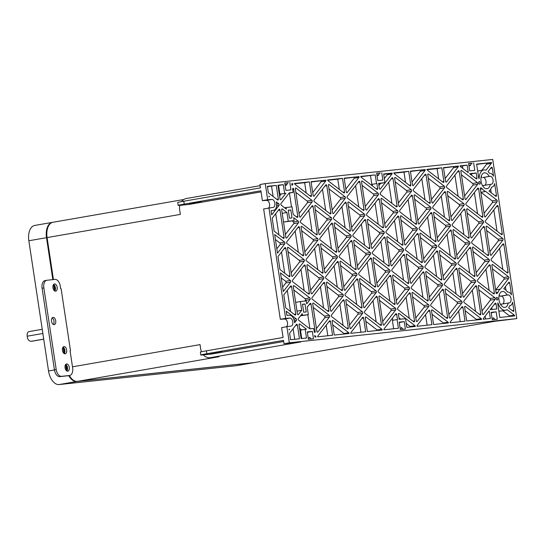 <?xml version="1.0" encoding="UTF-8"?>
<svg xmlns="http://www.w3.org/2000/svg" width="544" height="544" viewBox="0 0 544 544"><rect width="100%" height="100%" fill="white"/><g stroke="black" fill="none" stroke-linecap="round" stroke-linejoin="round"><path stroke-width="0.82" d="M236.076 365.745L253.735 362.671A14.64 8.459 80.1 0 0 254.055 362.624L236.402 365.697A14.64 8.459 -99.9 0 1 236.076 365.745L59.153 384.554A14.64 8.459 -99.9 0 1 48.538 370.981L28.846 240.761A14.64 8.459 -99.9 0 1 34.762 225.44L52.414 222.367A14.64 8.459 80.1 0 0 46.505 237.687L52.843 279.636M65.117 368.098L66.198 367.907L65.681 364.5M64.015 353.491L63.056 347.133M54.543 290.843L53.577 284.485M66.198 367.907A14.64 8.459 80.1 0 0 66.858 370.981A3.658 2.115 -99.9 0 0 67.483 367.513A3.658 2.115 -99.9 0 0 65.715 364.46M68.734 375.618A14.64 8.459 80.1 0 0 76.806 381.48L253.735 362.671M43.717 339.116L31.586 341.231A4.393 3.584 -96.1 0 1 31.396 341.258A4.393 3.584 -96.1 0 1 27.397 337.504L27.2 336.206A4.393 2.536 -99.9 0 1 28.975 331.609A4.393 2.536 -99.9 0 1 29.07 331.595L42.235 329.304L28.975 331.609M43.731 339.177L32.429 341.142A4.393 3.584 83.9 0 1 32.232 341.17A4.393 3.584 83.9 0 1 32.042 341.183M328.834 310.563L324.707 283.247A0.952 0.551 80.1 0 0 324.013 282.37A0.952 0.551 80.1 0 0 323.993 282.37A0.952 0.551 80.1 0 0 323.762 282.52L312.052 297.643A0.952 0.551 -99.9 0 0 312.297 299.275L328.141 311.467A0.952 0.551 80.1 0 0 328.433 311.562A0.952 0.551 80.1 0 0 328.454 311.562A0.952 0.551 80.1 0 0 328.834 310.563L327.311 310.828M343.176 295.99A0.952 0.551 -99.9 0 0 342.931 294.358L327.087 282.166A0.952 0.551 80.1 0 0 326.794 282.071A0.952 0.551 80.1 0 0 326.774 282.071A0.952 0.551 80.1 0 0 326.393 283.07L330.521 310.386A0.952 0.551 80.1 0 0 331.214 311.27A0.952 0.551 80.1 0 0 331.235 311.263A0.952 0.551 80.1 0 0 331.466 311.114L343.176 295.99L338.47 296.813A0.952 0.551 80.1 0 0 338.218 295.181L326.903 286.47M323.041 272.224L318.906 244.909A0.952 0.551 80.1 0 0 318.22 244.025A0.952 0.551 80.1 0 0 318.199 244.025A0.952 0.551 80.1 0 0 317.961 244.181L306.252 259.304A0.952 0.551 -99.9 0 0 306.496 260.93L322.34 273.122A0.952 0.551 80.1 0 0 322.633 273.224A0.952 0.551 80.1 0 0 322.653 273.217A0.952 0.551 80.1 0 0 323.041 272.224L321.511 272.49M337.375 257.645A0.952 0.551 -99.9 0 0 337.13 256.02L321.293 243.828A0.952 0.551 80.1 0 0 320.994 243.726A0.952 0.551 80.1 0 0 320.974 243.732A0.952 0.551 80.1 0 0 320.593 244.725L324.72 272.041A0.952 0.551 80.1 0 0 325.414 272.925A0.952 0.551 80.1 0 0 325.434 272.925A0.952 0.551 80.1 0 0 325.666 272.768L337.375 257.645L332.67 258.468A0.952 0.551 80.1 0 0 332.425 256.836L321.103 248.125M317.24 233.879L313.106 206.564A0.952 0.551 80.1 0 0 312.419 205.68A0.952 0.551 80.1 0 0 312.399 205.686A0.952 0.551 80.1 0 0 312.161 205.836L300.451 220.959A0.952 0.551 -99.9 0 0 300.703 222.591L316.54 234.784A0.952 0.551 80.1 0 0 316.832 234.879A0.952 0.551 80.1 0 0 316.853 234.879A0.952 0.551 80.1 0 0 317.24 233.879L315.717 234.144M331.575 219.307A0.952 0.551 -99.9 0 0 331.33 217.675L315.493 205.482A0.952 0.551 80.1 0 0 315.2 205.387A0.952 0.551 80.1 0 0 315.18 205.387A0.952 0.551 80.1 0 0 314.792 206.387L318.927 233.702A0.952 0.551 80.1 0 0 319.614 234.586A0.952 0.551 80.1 0 0 319.634 234.58A0.952 0.551 80.1 0 0 319.872 234.43L331.575 219.307L326.869 220.123A0.952 0.551 80.1 0 0 326.624 218.498L315.309 209.787M300.159 217.172A0.952 0.551 80.1 0 0 300.179 217.172A0.952 0.551 80.1 0 0 300.417 217.015L312.127 201.892A0.952 0.551 80.1 0 0 311.875 200.267L296.038 188.074A0.952 0.551 80.1 0 0 295.746 187.972A0.952 0.551 80.1 0 0 295.725 187.979A0.952 0.551 80.1 0 0 295.338 188.972L299.472 216.288A0.952 0.551 80.1 0 0 300.159 217.172M311.032 196.534A0.952 0.551 80.1 0 0 311.059 196.534A0.952 0.551 80.1 0 0 311.44 195.541L309.373 181.88L294.508 183.464A0.952 0.551 80.1 0 0 294.902 184.246L310.74 196.438A0.952 0.551 80.1 0 0 311.032 196.534M330.487 213.948A0.952 0.551 80.1 0 0 330.507 213.942A0.952 0.551 80.1 0 0 330.895 212.949L326.76 185.633A0.952 0.551 80.1 0 0 326.074 184.749A0.952 0.551 80.1 0 0 326.053 184.756A0.952 0.551 80.1 0 0 325.822 184.906L314.112 200.029A0.952 0.551 80.1 0 0 314.357 201.661L330.194 213.853A0.952 0.551 80.1 0 0 330.487 213.948M336.287 252.287A0.952 0.551 80.1 0 0 336.308 252.287A0.952 0.551 80.1 0 0 336.695 251.294L332.561 223.978A0.952 0.551 80.1 0 0 331.874 223.094A0.952 0.551 80.1 0 0 331.854 223.094A0.952 0.551 80.1 0 0 331.616 223.251L319.906 238.374A0.952 0.551 80.1 0 0 320.158 239.999L335.995 252.192A0.952 0.551 80.1 0 0 336.287 252.287M305.959 255.517A0.952 0.551 80.1 0 0 305.98 255.51A0.952 0.551 80.1 0 0 306.211 255.36L317.92 240.237A0.952 0.551 80.1 0 0 317.676 238.605L301.838 226.413A0.952 0.551 80.1 0 0 301.546 226.318A0.952 0.551 80.1 0 0 301.519 226.318A0.952 0.551 80.1 0 0 301.138 227.317L305.266 254.633A0.952 0.551 80.1 0 0 305.959 255.517M342.088 290.632A0.952 0.551 80.1 0 0 342.108 290.632A0.952 0.551 80.1 0 0 342.489 289.632L338.361 262.317A0.952 0.551 80.1 0 0 337.674 261.433A0.952 0.551 80.1 0 0 337.647 261.44A0.952 0.551 80.1 0 0 337.416 261.589L325.706 276.712A0.952 0.551 80.1 0 0 325.951 278.344L341.795 290.537A0.952 0.551 80.1 0 0 342.088 290.632M311.76 293.855A0.952 0.551 80.1 0 0 311.78 293.855A0.952 0.551 80.1 0 0 312.011 293.699L323.721 278.582A0.952 0.551 80.1 0 0 323.476 276.95L307.632 264.758A0.952 0.551 80.1 0 0 307.34 264.663A0.952 0.551 80.1 0 0 307.319 264.663A0.952 0.551 80.1 0 0 306.938 265.656L311.066 292.971A0.952 0.551 80.1 0 0 311.76 293.855M347.888 328.977A0.952 0.551 80.1 0 0 347.908 328.97A0.952 0.551 80.1 0 0 348.289 327.978L344.162 300.662A0.952 0.551 80.1 0 0 343.468 299.778A0.952 0.551 80.1 0 0 343.448 299.778A0.952 0.551 80.1 0 0 343.216 299.934L331.507 315.058A0.952 0.551 80.1 0 0 331.752 316.683L347.596 328.875A0.952 0.551 80.1 0 0 347.888 328.977M332.887 320.511A0.952 0.551 80.1 0 0 332.595 320.416A0.952 0.551 80.1 0 0 332.574 320.416A0.952 0.551 80.1 0 0 332.187 321.409L334.254 335.07L349.126 333.492A0.952 0.551 80.1 0 0 348.724 332.704L332.887 320.511L332.309 320.613M317.553 332.2A0.952 0.551 80.1 0 0 317.574 332.194A0.952 0.551 80.1 0 0 317.812 332.044L329.521 316.921A0.952 0.551 80.1 0 0 329.276 315.296L313.432 303.096A0.952 0.551 80.1 0 0 313.14 303.001A0.952 0.551 80.1 0 0 313.12 303.008A0.952 0.551 80.1 0 0 312.732 304.001L316.866 331.316A0.952 0.551 80.1 0 0 317.553 332.2M330.507 321.592A0.952 0.551 80.1 0 0 329.814 320.708A0.952 0.551 80.1 0 0 329.793 320.715A0.952 0.551 80.1 0 0 329.562 320.865L317.852 335.988A0.952 0.551 80.1 0 0 317.703 336.831L332.568 335.247L330.507 321.592L328.76 321.892M313.813 196.241A0.952 0.551 80.1 0 0 313.834 196.241A0.952 0.551 80.1 0 0 314.072 196.085L325.781 180.962A0.952 0.551 80.1 0 0 325.931 180.118L311.059 181.703L313.126 195.357A0.952 0.551 80.1 0 0 313.813 196.241M361.95 307.047L357.816 279.732A0.952 0.551 80.1 0 0 357.129 278.848A0.952 0.551 80.1 0 0 357.102 278.848A0.952 0.551 80.1 0 0 356.871 279.004L345.161 294.127A0.952 0.551 -99.9 0 0 345.406 295.752L361.25 307.945A0.952 0.551 80.1 0 0 361.542 308.04A0.952 0.551 80.1 0 0 361.563 308.04A0.952 0.551 80.1 0 0 361.95 307.047L360.42 307.312M376.285 292.468A0.952 0.551 -99.9 0 0 376.04 290.843L360.196 278.65A0.952 0.551 80.1 0 0 359.904 278.548A0.952 0.551 80.1 0 0 359.883 278.555A0.952 0.551 80.1 0 0 359.502 279.548L363.63 306.864A0.952 0.551 80.1 0 0 364.324 307.748A0.952 0.551 80.1 0 0 364.344 307.748A0.952 0.551 80.1 0 0 364.575 307.591L376.285 292.468L371.579 293.291A0.952 0.551 80.1 0 0 371.328 291.659L360.012 282.948M356.15 268.702L352.016 241.386A0.952 0.551 80.1 0 0 351.329 240.502A0.952 0.551 80.1 0 0 351.308 240.509A0.952 0.551 80.1 0 0 351.07 240.659L339.361 255.782A0.952 0.551 -99.9 0 0 339.612 257.414L355.45 269.606A0.952 0.551 80.1 0 0 355.742 269.702A0.952 0.551 80.1 0 0 355.762 269.695A0.952 0.551 80.1 0 0 356.15 268.702L354.62 268.967M370.484 254.13A0.952 0.551 -99.9 0 0 370.24 252.498L354.402 240.305A0.952 0.551 80.1 0 0 354.11 240.21A0.952 0.551 80.1 0 0 354.09 240.21A0.952 0.551 80.1 0 0 353.702 241.21L357.836 268.525A0.952 0.551 80.1 0 0 358.523 269.402A0.952 0.551 80.1 0 0 358.544 269.402A0.952 0.551 80.1 0 0 358.775 269.253L370.484 254.13L365.779 254.946A0.952 0.551 80.1 0 0 365.534 253.32L354.219 244.61M350.35 230.357L346.215 203.041A0.952 0.551 80.1 0 0 345.528 202.164A0.952 0.551 80.1 0 0 345.508 202.164A0.952 0.551 80.1 0 0 345.277 202.32L333.567 217.437A0.952 0.551 -99.9 0 0 333.812 219.069L349.649 231.261A0.952 0.551 80.1 0 0 349.942 231.356A0.952 0.551 80.1 0 0 349.962 231.356A0.952 0.551 80.1 0 0 350.35 230.357L348.826 230.629M364.691 215.784A0.952 0.551 -99.9 0 0 364.439 214.159L348.602 201.967A0.952 0.551 80.1 0 0 348.31 201.865A0.952 0.551 80.1 0 0 348.289 201.872A0.952 0.551 80.1 0 0 347.902 202.864L352.036 230.18A0.952 0.551 80.1 0 0 352.723 231.064A0.952 0.551 80.1 0 0 352.743 231.057A0.952 0.551 80.1 0 0 352.981 230.908L364.691 215.784L359.978 216.607A0.952 0.551 80.1 0 0 359.734 214.975L348.418 206.264M333.268 213.649A0.952 0.551 80.1 0 0 333.288 213.649A0.952 0.551 80.1 0 0 333.526 213.5L345.236 198.376A0.952 0.551 80.1 0 0 344.984 196.744L329.147 184.552A0.952 0.551 80.1 0 0 328.855 184.457A0.952 0.551 80.1 0 0 328.834 184.457A0.952 0.551 80.1 0 0 328.447 185.456L332.581 212.772A0.952 0.551 80.1 0 0 333.268 213.649M344.148 193.018A0.952 0.551 80.1 0 0 344.168 193.011A0.952 0.551 80.1 0 0 344.549 192.018L342.482 178.357L327.617 179.942A0.952 0.551 80.1 0 0 328.012 180.724L343.856 192.923A0.952 0.551 80.1 0 0 344.148 193.018M363.603 210.426A0.952 0.551 80.1 0 0 363.623 210.426A0.952 0.551 80.1 0 0 364.004 209.426L359.876 182.111A0.952 0.551 80.1 0 0 359.183 181.234A0.952 0.551 80.1 0 0 359.162 181.234A0.952 0.551 80.1 0 0 358.931 181.383L347.222 196.506A0.952 0.551 80.1 0 0 347.466 198.138L363.304 210.331A0.952 0.551 80.1 0 0 363.603 210.426M369.396 248.771A0.952 0.551 80.1 0 0 369.417 248.764A0.952 0.551 80.1 0 0 369.804 247.772L365.67 220.456A0.952 0.551 80.1 0 0 364.983 219.572A0.952 0.551 80.1 0 0 364.963 219.579A0.952 0.551 80.1 0 0 364.732 219.728L353.022 234.852A0.952 0.551 80.1 0 0 353.267 236.477L369.104 248.676A0.952 0.551 80.1 0 0 369.396 248.771M339.068 251.994A0.952 0.551 80.1 0 0 339.089 251.994A0.952 0.551 80.1 0 0 339.327 251.838L351.03 236.715A0.952 0.551 80.1 0 0 350.785 235.09L334.948 222.897A0.952 0.551 80.1 0 0 334.655 222.795A0.952 0.551 80.1 0 0 334.635 222.802A0.952 0.551 80.1 0 0 334.247 223.795L338.382 251.11A0.952 0.551 80.1 0 0 339.068 251.994M375.197 287.11A0.952 0.551 80.1 0 0 375.217 287.11A0.952 0.551 80.1 0 0 375.605 286.117L371.47 258.801A0.952 0.551 80.1 0 0 370.784 257.917A0.952 0.551 80.1 0 0 370.763 257.917A0.952 0.551 80.1 0 0 370.525 258.074L358.816 273.19A0.952 0.551 80.1 0 0 359.067 274.822L374.904 287.014A0.952 0.551 80.1 0 0 375.197 287.11M344.869 290.34A0.952 0.551 80.1 0 0 344.889 290.333A0.952 0.551 80.1 0 0 345.12 290.183L356.83 275.06A0.952 0.551 80.1 0 0 356.585 273.428L340.748 261.236A0.952 0.551 80.1 0 0 340.449 261.14A0.952 0.551 80.1 0 0 340.428 261.14A0.952 0.551 80.1 0 0 340.048 262.14L344.175 289.456A0.952 0.551 80.1 0 0 344.869 290.34M380.997 325.455A0.952 0.551 80.1 0 0 381.018 325.455A0.952 0.551 80.1 0 0 381.398 324.455L377.271 297.14A0.952 0.551 80.1 0 0 376.577 296.256A0.952 0.551 80.1 0 0 376.557 296.262A0.952 0.551 80.1 0 0 376.326 296.412L364.616 311.535A0.952 0.551 80.1 0 0 364.861 313.167L380.705 325.36A0.952 0.551 80.1 0 0 380.997 325.455M365.996 316.989A0.952 0.551 80.1 0 0 365.704 316.894A0.952 0.551 80.1 0 0 365.684 316.894A0.952 0.551 80.1 0 0 365.303 317.893L367.363 331.548L382.235 329.97A0.952 0.551 80.1 0 0 381.84 329.181L365.996 316.989L365.418 317.091M350.669 328.678A0.952 0.551 80.1 0 0 350.69 328.678A0.952 0.551 80.1 0 0 350.921 328.522L362.63 313.398A0.952 0.551 80.1 0 0 362.386 311.773L346.542 299.581A0.952 0.551 80.1 0 0 346.249 299.486A0.952 0.551 80.1 0 0 346.229 299.486A0.952 0.551 80.1 0 0 345.848 300.478L349.976 327.794A0.952 0.551 80.1 0 0 350.669 328.678M363.616 318.07A0.952 0.551 80.1 0 0 362.923 317.186A0.952 0.551 80.1 0 0 362.902 317.193A0.952 0.551 80.1 0 0 362.671 317.342L350.962 332.466A0.952 0.551 80.1 0 0 350.812 333.309L365.684 331.731L363.616 318.07L361.876 318.376M346.922 192.719A0.952 0.551 80.1 0 0 346.95 192.719A0.952 0.551 80.1 0 0 347.181 192.569L358.89 177.446A0.952 0.551 80.1 0 0 359.04 176.603L344.168 178.18L346.236 191.842A0.952 0.551 80.1 0 0 346.922 192.719M397.1 319.566L397.48 319.525L396.726 314.554A0.952 0.551 80.1 0 0 396.032 313.67A0.952 0.551 80.1 0 0 396.012 313.67A0.952 0.551 80.1 0 0 395.78 313.827L384.071 328.943A0.952 0.551 80.1 0 0 383.921 329.793L398.412 328.25L397.1 319.566L392.387 320.389L393.652 328.753M399.106 313.473A0.952 0.551 80.1 0 0 398.813 313.371A0.952 0.551 80.1 0 0 398.793 313.378A0.952 0.551 80.1 0 0 398.412 314.371L399.16 319.348L405.525 318.675L406.837 327.352L415.344 326.448A0.952 0.551 80.1 0 0 414.95 325.666L399.106 313.473L398.534 313.568M384.955 182.668L378.597 183.342L379.345 188.319A0.952 0.551 80.1 0 0 380.038 189.203A0.952 0.551 80.1 0 0 380.059 189.196A0.952 0.551 80.1 0 0 380.29 189.047L392 173.924A0.952 0.551 80.1 0 0 392.149 173.08L383.642 173.985L384.955 182.668L378.644 183.654M360.808 176.732L375.217 174.882L360.726 176.419A0.952 0.551 80.1 0 0 361.121 177.208L376.965 189.4A0.952 0.551 80.1 0 0 377.257 189.496A0.952 0.551 80.1 0 0 377.278 189.496A0.952 0.551 80.1 0 0 377.658 188.496L376.91 183.518L371.824 184.382L376.91 183.518M395.06 303.525L390.925 276.209A0.952 0.551 80.1 0 0 390.238 275.325A0.952 0.551 80.1 0 0 390.218 275.332A0.952 0.551 80.1 0 0 389.98 275.482L378.27 290.605A0.952 0.551 -99.9 0 0 378.522 292.23L394.359 304.429A0.952 0.551 80.1 0 0 394.652 304.524A0.952 0.551 80.1 0 0 394.672 304.518A0.952 0.551 80.1 0 0 395.06 303.525L393.53 303.79M409.394 288.952A0.952 0.551 -99.9 0 0 409.149 287.32L393.312 275.128A0.952 0.551 80.1 0 0 393.02 275.033A0.952 0.551 80.1 0 0 392.999 275.033A0.952 0.551 80.1 0 0 392.612 276.032L396.739 303.348A0.952 0.551 80.1 0 0 397.433 304.225A0.952 0.551 80.1 0 0 397.453 304.225A0.952 0.551 80.1 0 0 397.684 304.076L409.394 288.952L404.688 289.768A0.952 0.551 80.1 0 0 404.444 288.143L393.128 279.432M389.259 265.18L385.125 237.864A0.952 0.551 80.1 0 0 384.438 236.987A0.952 0.551 80.1 0 0 384.418 236.987A0.952 0.551 80.1 0 0 384.186 237.136L372.477 252.26A0.952 0.551 -99.9 0 0 372.722 253.892L388.559 266.084A0.952 0.551 80.1 0 0 388.851 266.179A0.952 0.551 80.1 0 0 388.872 266.179A0.952 0.551 80.1 0 0 389.259 265.18L387.736 265.445M403.6 250.607A0.952 0.551 -99.9 0 0 403.349 248.982L387.512 236.783A0.952 0.551 80.1 0 0 387.219 236.688A0.952 0.551 80.1 0 0 387.199 236.694A0.952 0.551 80.1 0 0 386.811 237.687L390.946 265.003A0.952 0.551 80.1 0 0 391.632 265.887A0.952 0.551 80.1 0 0 391.653 265.88A0.952 0.551 80.1 0 0 391.891 265.73L403.6 250.607L398.888 251.43A0.952 0.551 80.1 0 0 398.643 249.798L387.328 241.087M383.459 226.841L379.331 199.526A0.952 0.551 80.1 0 0 378.638 198.642A0.952 0.551 80.1 0 0 378.617 198.648A0.952 0.551 80.1 0 0 378.386 198.798L366.676 213.921A0.952 0.551 -99.9 0 0 366.921 215.546L382.765 227.739A0.952 0.551 80.1 0 0 383.058 227.841A0.952 0.551 80.1 0 0 383.078 227.834A0.952 0.551 80.1 0 0 383.459 226.841L381.936 227.106M397.8 212.269A0.952 0.551 -99.9 0 0 397.555 210.637L381.711 198.444A0.952 0.551 80.1 0 0 381.419 198.349A0.952 0.551 80.1 0 0 381.398 198.349A0.952 0.551 80.1 0 0 381.011 199.349L385.145 226.664A0.952 0.551 80.1 0 0 385.832 227.542A0.952 0.551 80.1 0 0 385.859 227.542A0.952 0.551 80.1 0 0 386.09 227.385L397.8 212.269L393.088 213.085A0.952 0.551 80.1 0 0 392.843 211.46L381.528 202.749M366.384 210.134A0.952 0.551 80.1 0 0 366.404 210.127A0.952 0.551 80.1 0 0 366.636 209.977L378.345 194.854A0.952 0.551 80.1 0 0 378.1 193.229L362.256 181.03A0.952 0.551 80.1 0 0 361.964 180.934A0.952 0.551 80.1 0 0 361.944 180.941A0.952 0.551 80.1 0 0 361.563 181.934L365.69 209.25A0.952 0.551 80.1 0 0 366.384 210.134M402.512 245.249A0.952 0.551 80.1 0 0 402.533 245.249A0.952 0.551 80.1 0 0 402.914 244.249L398.786 216.934A0.952 0.551 80.1 0 0 398.092 216.056A0.952 0.551 80.1 0 0 398.072 216.056A0.952 0.551 80.1 0 0 397.841 216.206L386.131 231.329A0.952 0.551 80.1 0 0 386.376 232.961L402.213 245.154A0.952 0.551 80.1 0 0 402.512 245.249M372.178 248.472A0.952 0.551 80.1 0 0 372.198 248.472A0.952 0.551 80.1 0 0 372.436 248.322L384.146 233.199A0.952 0.551 80.1 0 0 383.894 231.567L368.057 219.375A0.952 0.551 80.1 0 0 367.764 219.28A0.952 0.551 80.1 0 0 367.744 219.28A0.952 0.551 80.1 0 0 367.356 220.279L371.491 247.595A0.952 0.551 80.1 0 0 372.178 248.472M408.306 283.594A0.952 0.551 80.1 0 0 408.326 283.587A0.952 0.551 80.1 0 0 408.714 282.594L404.58 255.279A0.952 0.551 80.1 0 0 403.893 254.395A0.952 0.551 80.1 0 0 403.872 254.402A0.952 0.551 80.1 0 0 403.634 254.551L391.932 269.674A0.952 0.551 80.1 0 0 392.176 271.3L408.014 283.499A0.952 0.551 80.1 0 0 408.306 283.594M377.978 286.817A0.952 0.551 80.1 0 0 377.998 286.81A0.952 0.551 80.1 0 0 378.23 286.661L389.939 271.538A0.952 0.551 80.1 0 0 389.694 269.912L373.857 257.72A0.952 0.551 80.1 0 0 373.565 257.618A0.952 0.551 80.1 0 0 373.544 257.625A0.952 0.551 80.1 0 0 373.157 258.618L377.291 285.933A0.952 0.551 80.1 0 0 377.978 286.817M414.106 321.932A0.952 0.551 80.1 0 0 414.127 321.932A0.952 0.551 80.1 0 0 414.514 320.933L410.38 293.617A0.952 0.551 80.1 0 0 409.693 292.74A0.952 0.551 80.1 0 0 409.673 292.74A0.952 0.551 80.1 0 0 409.435 292.896L397.725 308.013A0.952 0.551 80.1 0 0 397.977 309.645L413.814 321.837A0.952 0.551 80.1 0 0 414.106 321.932M383.778 325.156A0.952 0.551 80.1 0 0 383.799 325.156A0.952 0.551 80.1 0 0 384.03 325.006L395.74 309.883A0.952 0.551 80.1 0 0 395.495 308.251L379.651 296.058A0.952 0.551 80.1 0 0 379.358 295.963A0.952 0.551 80.1 0 0 379.338 295.963A0.952 0.551 80.1 0 0 378.957 296.963L383.085 324.278A0.952 0.551 80.1 0 0 383.778 325.156M396.712 206.91A0.952 0.551 80.1 0 0 396.732 206.904A0.952 0.551 80.1 0 0 397.113 205.911L392.986 178.595A0.952 0.551 80.1 0 0 392.292 177.711A0.952 0.551 80.1 0 0 392.272 177.711A0.952 0.551 80.1 0 0 392.04 177.868L380.331 192.991A0.952 0.551 80.1 0 0 380.576 194.616L396.42 206.808A0.952 0.551 80.1 0 0 396.712 206.91M428.169 300.002L424.034 272.687A0.952 0.551 80.1 0 0 423.348 271.81A0.952 0.551 80.1 0 0 423.327 271.81A0.952 0.551 80.1 0 0 423.089 271.959L411.386 287.082A0.952 0.551 -99.9 0 0 411.631 288.714L427.468 300.907A0.952 0.551 80.1 0 0 427.761 301.002A0.952 0.551 80.1 0 0 427.781 301.002A0.952 0.551 80.1 0 0 428.169 300.002L426.646 300.268M442.51 285.43A0.952 0.551 -99.9 0 0 442.258 283.805L426.421 271.606A0.952 0.551 80.1 0 0 426.129 271.51A0.952 0.551 80.1 0 0 426.108 271.517A0.952 0.551 80.1 0 0 425.721 272.51L429.855 299.826A0.952 0.551 80.1 0 0 430.542 300.71A0.952 0.551 80.1 0 0 430.562 300.703A0.952 0.551 80.1 0 0 430.8 300.553L442.51 285.43L437.798 286.253A0.952 0.551 80.1 0 0 437.553 284.621L426.238 275.91M422.368 261.664L418.241 234.348A0.952 0.551 80.1 0 0 417.547 233.464A0.952 0.551 80.1 0 0 417.527 233.464A0.952 0.551 80.1 0 0 417.296 233.621L405.586 248.744A0.952 0.551 -99.9 0 0 405.831 250.369L421.668 262.562A0.952 0.551 80.1 0 0 421.967 262.664A0.952 0.551 80.1 0 0 421.988 262.657A0.952 0.551 80.1 0 0 422.368 261.664L420.845 261.929M436.71 247.092A0.952 0.551 -99.9 0 0 436.465 245.46L420.621 233.267A0.952 0.551 80.1 0 0 420.328 233.172A0.952 0.551 80.1 0 0 420.308 233.172A0.952 0.551 80.1 0 0 419.92 234.165L424.055 261.48A0.952 0.551 80.1 0 0 424.742 262.364A0.952 0.551 80.1 0 0 424.762 262.364A0.952 0.551 80.1 0 0 425 262.208L436.71 247.092L431.997 247.908A0.952 0.551 80.1 0 0 431.752 246.276L420.437 237.572M416.568 223.319L412.44 196.003A0.952 0.551 80.1 0 0 411.747 195.119A0.952 0.551 80.1 0 0 411.726 195.126A0.952 0.551 80.1 0 0 411.495 195.276L399.786 210.399A0.952 0.551 -99.9 0 0 400.03 212.031L415.874 224.223A0.952 0.551 80.1 0 0 416.167 224.318A0.952 0.551 80.1 0 0 416.187 224.318A0.952 0.551 80.1 0 0 416.568 223.319L415.045 223.584M430.909 208.746A0.952 0.551 -99.9 0 0 430.664 207.114L414.82 194.922A0.952 0.551 80.1 0 0 414.528 194.827A0.952 0.551 80.1 0 0 414.508 194.827A0.952 0.551 80.1 0 0 414.127 195.826L418.254 223.142A0.952 0.551 80.1 0 0 418.948 224.026A0.952 0.551 80.1 0 0 418.968 224.019A0.952 0.551 80.1 0 0 419.2 223.87L430.909 208.746L426.204 209.562A0.952 0.551 80.1 0 0 425.952 207.937L414.637 199.226M399.493 206.611A0.952 0.551 80.1 0 0 399.514 206.611A0.952 0.551 80.1 0 0 399.745 206.455L411.454 191.332A0.952 0.551 80.1 0 0 411.21 189.706L395.366 177.514A0.952 0.551 80.1 0 0 395.073 177.419A0.952 0.551 80.1 0 0 395.053 177.419A0.952 0.551 80.1 0 0 394.672 178.412L398.8 205.727A0.952 0.551 80.1 0 0 399.493 206.611M410.366 185.98A0.952 0.551 80.1 0 0 410.387 185.973A0.952 0.551 80.1 0 0 410.774 184.98L408.707 171.319L393.836 172.904A0.952 0.551 80.1 0 0 394.237 173.686L410.074 185.878A0.952 0.551 80.1 0 0 410.366 185.98M429.821 203.388A0.952 0.551 80.1 0 0 429.842 203.388A0.952 0.551 80.1 0 0 430.229 202.388L426.095 175.073A0.952 0.551 80.1 0 0 425.408 174.189A0.952 0.551 80.1 0 0 425.388 174.196A0.952 0.551 80.1 0 0 425.15 174.345L413.44 189.468A0.952 0.551 80.1 0 0 413.685 191.1L429.529 203.293A0.952 0.551 80.1 0 0 429.821 203.388M435.622 241.733A0.952 0.551 80.1 0 0 435.642 241.726A0.952 0.551 80.1 0 0 436.023 240.734L431.895 213.418A0.952 0.551 80.1 0 0 431.202 212.534A0.952 0.551 80.1 0 0 431.181 212.534A0.952 0.551 80.1 0 0 430.95 212.69L419.24 227.814A0.952 0.551 80.1 0 0 419.485 229.439L435.329 241.631A0.952 0.551 80.1 0 0 435.622 241.733M405.287 244.956A0.952 0.551 80.1 0 0 405.314 244.95A0.952 0.551 80.1 0 0 405.545 244.8L417.255 229.677A0.952 0.551 80.1 0 0 417.01 228.052L401.166 215.852A0.952 0.551 80.1 0 0 400.874 215.757A0.952 0.551 80.1 0 0 400.853 215.764A0.952 0.551 80.1 0 0 400.466 216.757L404.6 244.072A0.952 0.551 80.1 0 0 405.287 244.956M441.415 280.072A0.952 0.551 80.1 0 0 441.442 280.072A0.952 0.551 80.1 0 0 441.823 279.072L437.696 251.756A0.952 0.551 80.1 0 0 437.002 250.879A0.952 0.551 80.1 0 0 436.982 250.879A0.952 0.551 80.1 0 0 436.75 251.029L425.041 266.152A0.952 0.551 80.1 0 0 425.286 267.784L441.123 279.976A0.952 0.551 80.1 0 0 441.415 280.072M411.087 283.295A0.952 0.551 80.1 0 0 411.108 283.295A0.952 0.551 80.1 0 0 411.346 283.138L423.055 268.022A0.952 0.551 80.1 0 0 422.804 266.39L406.966 254.198A0.952 0.551 80.1 0 0 406.674 254.102A0.952 0.551 80.1 0 0 406.654 254.102A0.952 0.551 80.1 0 0 406.266 255.102L410.4 282.418A0.952 0.551 80.1 0 0 411.087 283.295M447.216 318.417A0.952 0.551 80.1 0 0 447.236 318.41A0.952 0.551 80.1 0 0 447.624 317.417L443.489 290.102A0.952 0.551 80.1 0 0 442.802 289.218A0.952 0.551 80.1 0 0 442.782 289.224A0.952 0.551 80.1 0 0 442.544 289.374L430.834 304.497A0.952 0.551 80.1 0 0 431.086 306.122L446.923 318.315A0.952 0.551 80.1 0 0 447.216 318.417M432.222 309.951A0.952 0.551 80.1 0 0 431.929 309.856A0.952 0.551 80.1 0 0 431.902 309.856A0.952 0.551 80.1 0 0 431.521 310.855L433.588 324.51L448.453 322.932A0.952 0.551 80.1 0 0 448.059 322.143L432.222 309.951L431.644 310.053M416.888 321.64A0.952 0.551 80.1 0 0 416.908 321.633A0.952 0.551 80.1 0 0 417.139 321.484L428.849 306.36A0.952 0.551 80.1 0 0 428.604 304.735L412.767 292.536A0.952 0.551 80.1 0 0 412.474 292.441A0.952 0.551 80.1 0 0 412.454 292.448A0.952 0.551 80.1 0 0 412.066 293.44L416.201 320.756A0.952 0.551 80.1 0 0 416.888 321.64M429.835 311.032A0.952 0.551 80.1 0 0 429.148 310.148A0.952 0.551 80.1 0 0 429.128 310.155A0.952 0.551 80.1 0 0 428.89 310.304L417.18 325.428A0.952 0.551 80.1 0 0 417.03 326.271L431.902 324.686L429.835 311.032L428.094 311.338M413.148 185.681A0.952 0.551 80.1 0 0 413.168 185.681A0.952 0.551 80.1 0 0 413.399 185.524L425.109 170.401A0.952 0.551 80.1 0 0 425.258 169.558L410.394 171.142L412.454 184.797A0.952 0.551 80.1 0 0 413.148 185.681M461.278 296.487L457.15 269.171A0.952 0.551 80.1 0 0 456.457 268.287A0.952 0.551 80.1 0 0 456.436 268.287A0.952 0.551 80.1 0 0 456.205 268.444L444.496 283.567A0.952 0.551 -99.9 0 0 444.74 285.192L460.578 297.384A0.952 0.551 80.1 0 0 460.87 297.486A0.952 0.551 80.1 0 0 460.897 297.48A0.952 0.551 80.1 0 0 461.278 296.487L459.755 296.752M475.619 281.908A0.952 0.551 -99.9 0 0 475.374 280.282L459.53 268.09A0.952 0.551 80.1 0 0 459.238 267.995A0.952 0.551 80.1 0 0 459.218 267.995A0.952 0.551 80.1 0 0 458.83 268.988L462.964 296.303A0.952 0.551 80.1 0 0 463.651 297.187A0.952 0.551 80.1 0 0 463.672 297.187A0.952 0.551 80.1 0 0 463.91 297.031L475.619 281.908L470.907 282.73A0.952 0.551 80.1 0 0 470.662 281.098L459.347 272.388M455.478 258.142L451.35 230.826A0.952 0.551 80.1 0 0 450.656 229.942A0.952 0.551 80.1 0 0 450.636 229.949A0.952 0.551 80.1 0 0 450.405 230.098L438.695 245.222A0.952 0.551 -99.9 0 0 438.94 246.854L454.784 259.046A0.952 0.551 80.1 0 0 455.076 259.141A0.952 0.551 80.1 0 0 455.097 259.141A0.952 0.551 80.1 0 0 455.478 258.142L453.954 258.407M469.819 243.569A0.952 0.551 -99.9 0 0 469.574 241.937L453.73 229.745A0.952 0.551 80.1 0 0 453.438 229.65A0.952 0.551 80.1 0 0 453.417 229.65A0.952 0.551 80.1 0 0 453.036 230.649L457.164 257.965A0.952 0.551 80.1 0 0 457.858 258.849A0.952 0.551 80.1 0 0 457.878 258.842A0.952 0.551 80.1 0 0 458.109 258.692L469.819 243.569L465.113 244.385A0.952 0.551 80.1 0 0 464.862 242.76L453.546 234.049M449.684 219.803L445.55 192.488A0.952 0.551 80.1 0 0 444.863 191.604A0.952 0.551 80.1 0 0 444.842 191.604A0.952 0.551 80.1 0 0 444.604 191.76L432.895 206.876A0.952 0.551 -99.9 0 0 433.14 208.508L448.984 220.701A0.952 0.551 80.1 0 0 449.276 220.796A0.952 0.551 80.1 0 0 449.296 220.796A0.952 0.551 80.1 0 0 449.684 219.803L448.154 220.068M464.018 205.224A0.952 0.551 -99.9 0 0 463.774 203.599L447.936 191.406A0.952 0.551 80.1 0 0 447.637 191.304A0.952 0.551 80.1 0 0 447.617 191.311A0.952 0.551 80.1 0 0 447.236 192.304L451.364 219.62A0.952 0.551 80.1 0 0 452.057 220.504A0.952 0.551 80.1 0 0 452.078 220.504A0.952 0.551 80.1 0 0 452.309 220.347L464.018 205.224L459.313 206.047A0.952 0.551 80.1 0 0 459.068 204.415L447.753 195.704M432.602 203.096A0.952 0.551 80.1 0 0 432.623 203.089A0.952 0.551 80.1 0 0 432.854 202.939L444.564 187.816A0.952 0.551 80.1 0 0 444.319 186.184L428.482 173.992A0.952 0.551 80.1 0 0 428.189 173.896A0.952 0.551 80.1 0 0 428.162 173.896A0.952 0.551 80.1 0 0 427.781 174.896L431.909 202.212A0.952 0.551 80.1 0 0 432.602 203.096M443.476 182.458A0.952 0.551 80.1 0 0 443.496 182.451A0.952 0.551 80.1 0 0 443.884 181.458L441.816 167.804L426.945 169.381A0.952 0.551 80.1 0 0 427.346 170.163L443.183 182.362A0.952 0.551 80.1 0 0 443.476 182.458M462.93 199.866A0.952 0.551 80.1 0 0 462.951 199.866A0.952 0.551 80.1 0 0 463.338 198.866L459.204 171.55A0.952 0.551 80.1 0 0 458.517 170.673A0.952 0.551 80.1 0 0 458.497 170.673A0.952 0.551 80.1 0 0 458.259 170.83L446.549 185.946A0.952 0.551 80.1 0 0 446.801 187.578L462.638 199.77A0.952 0.551 80.1 0 0 462.93 199.866M468.731 238.211A0.952 0.551 80.1 0 0 468.751 238.204A0.952 0.551 80.1 0 0 469.139 237.211L465.004 209.896A0.952 0.551 80.1 0 0 464.318 209.012A0.952 0.551 80.1 0 0 464.29 209.018A0.952 0.551 80.1 0 0 464.059 209.168L452.35 224.291A0.952 0.551 80.1 0 0 452.594 225.923L468.438 238.116A0.952 0.551 80.1 0 0 468.731 238.211M438.403 241.434A0.952 0.551 80.1 0 0 438.423 241.434A0.952 0.551 80.1 0 0 438.654 241.278L450.364 226.154A0.952 0.551 80.1 0 0 450.119 224.529L434.275 212.337A0.952 0.551 80.1 0 0 433.983 212.235A0.952 0.551 80.1 0 0 433.962 212.242A0.952 0.551 80.1 0 0 433.582 213.234L437.709 240.55A0.952 0.551 80.1 0 0 438.403 241.434M474.531 276.549A0.952 0.551 80.1 0 0 474.552 276.549A0.952 0.551 80.1 0 0 474.932 275.556L470.805 248.241A0.952 0.551 80.1 0 0 470.111 247.357A0.952 0.551 80.1 0 0 470.091 247.357A0.952 0.551 80.1 0 0 469.86 247.513L458.15 262.636A0.952 0.551 80.1 0 0 458.395 264.262L474.239 276.454A0.952 0.551 80.1 0 0 474.531 276.549M444.196 279.779A0.952 0.551 80.1 0 0 444.217 279.772A0.952 0.551 80.1 0 0 444.455 279.623L456.164 264.5A0.952 0.551 80.1 0 0 455.92 262.868L440.076 250.675A0.952 0.551 80.1 0 0 439.783 250.58A0.952 0.551 80.1 0 0 439.763 250.58A0.952 0.551 80.1 0 0 439.375 251.58L443.51 278.895A0.952 0.551 80.1 0 0 444.196 279.779M480.325 314.894A0.952 0.551 80.1 0 0 480.345 314.894A0.952 0.551 80.1 0 0 480.733 313.895L476.605 286.579A0.952 0.551 80.1 0 0 475.912 285.695A0.952 0.551 80.1 0 0 475.891 285.702A0.952 0.551 80.1 0 0 475.66 285.852L463.95 300.975A0.952 0.551 80.1 0 0 464.195 302.607L480.032 314.799A0.952 0.551 80.1 0 0 480.325 314.894M465.331 306.428A0.952 0.551 80.1 0 0 465.038 306.333A0.952 0.551 80.1 0 0 465.018 306.34A0.952 0.551 80.1 0 0 464.63 307.333L466.698 320.987L481.569 319.41A0.952 0.551 80.1 0 0 481.168 318.621L465.331 306.428L464.753 306.53M449.997 318.118A0.952 0.551 80.1 0 0 450.017 318.118A0.952 0.551 80.1 0 0 450.255 317.961L461.965 302.845A0.952 0.551 80.1 0 0 461.713 301.213L445.876 289.02A0.952 0.551 80.1 0 0 445.584 288.925A0.952 0.551 80.1 0 0 445.563 288.925A0.952 0.551 80.1 0 0 445.176 289.918L449.31 317.234A0.952 0.551 80.1 0 0 449.997 318.118M462.944 307.51A0.952 0.551 80.1 0 0 462.257 306.632A0.952 0.551 80.1 0 0 462.237 306.632A0.952 0.551 80.1 0 0 461.999 306.782L450.289 321.905A0.952 0.551 80.1 0 0 450.14 322.748L465.011 321.171L462.944 307.51L461.203 307.816M446.257 182.158A0.952 0.551 80.1 0 0 446.277 182.158A0.952 0.551 80.1 0 0 446.515 182.009L458.218 166.886A0.952 0.551 80.1 0 0 458.374 166.042L443.503 167.62L445.57 181.281A0.952 0.551 80.1 0 0 446.257 182.158M508.728 278.392A0.952 0.551 -99.9 0 0 508.484 276.76L492.64 264.568A0.952 0.551 80.1 0 0 492.347 264.472A0.952 0.551 80.1 0 0 492.327 264.472A0.952 0.551 80.1 0 0 491.946 265.472L496.074 292.788A0.952 0.551 80.1 0 0 496.767 293.665A0.952 0.551 80.1 0 0 496.788 293.665A0.952 0.551 80.1 0 0 497.019 293.515L497.978 292.278A10.982 6.344 80.1 0 1 500.439 289.095L508.728 278.392L504.016 279.208A0.952 0.551 80.1 0 0 503.771 277.583L492.456 268.872M509.721 305.755L509.558 305.776A10.982 6.344 80.1 0 1 508.66 307.822L513.148 311.277A0.952 0.551 80.1 0 0 513.441 311.372A0.952 0.551 80.1 0 0 513.461 311.372A0.952 0.551 80.1 0 0 513.842 310.379L512.611 302.233A6.956 4.019 80.1 0 1 509.871 305.735L509.721 305.755A6.956 4.019 80.1 0 0 509.871 305.735M509.714 283.064A0.952 0.551 80.1 0 0 509.021 282.18A0.952 0.551 80.1 0 0 509 282.18A0.952 0.551 80.1 0 0 508.769 282.336L503.764 288.796A10.982 6.344 80.1 0 1 507.477 292.033L507.64 292.012A6.956 4.019 80.1 0 1 511.489 294.821L509.714 283.064L507.967 283.363M498.807 310.876A10.982 6.344 80.1 0 0 500.562 311.093A10.982 6.344 80.1 0 0 500.8 311.059L505.512 310.243A10.982 6.344 80.1 0 0 507.09 309.57L514.277 315.105L509.572 315.921L502.799 310.712M514.277 315.105A0.952 0.551 80.1 0 1 514.678 315.887L499.807 317.472L497.74 303.81A0.952 0.551 80.1 0 1 497.957 302.899A10.982 6.344 80.1 0 0 505.267 310.277A10.982 6.344 80.1 0 0 505.512 310.243M496.06 303.994A0.952 0.551 80.1 0 0 495.366 303.11A0.952 0.551 80.1 0 0 495.346 303.11A0.952 0.551 80.1 0 0 495.115 303.266L490.151 309.679L496.808 308.965L496.06 303.994L494.312 304.293M485.166 216.981A0.952 0.551 80.1 0 0 485.187 216.981A0.952 0.551 80.1 0 0 485.418 216.832L497.128 201.708L492.422 202.524A0.952 0.551 80.1 0 0 492.177 200.899L480.964 192.27L485.676 191.447A10.982 6.344 80.1 0 1 482.344 188.884L481.046 187.884A0.952 0.551 80.1 0 0 480.753 187.789A0.952 0.551 80.1 0 0 480.733 187.789A0.952 0.551 80.1 0 0 480.345 188.788L484.48 216.104A0.952 0.551 80.1 0 0 485.166 216.981M492.313 168.035A0.952 0.551 80.1 0 0 491.626 167.151A0.952 0.551 80.1 0 0 491.606 167.158A0.952 0.551 80.1 0 0 491.375 167.307L488.056 171.591A10.982 6.344 80.1 0 1 489.532 173.386L489.702 173.366A6.956 4.019 80.1 0 1 493.551 176.174L492.313 168.035L490.572 168.334M491.776 187.116L491.606 187.143A10.982 6.344 80.1 0 1 488.981 191.039L495.747 196.248A0.952 0.551 80.1 0 0 496.04 196.35A0.952 0.551 80.1 0 0 496.06 196.343A0.952 0.551 80.1 0 0 496.448 195.35L494.666 183.586A6.956 4.019 80.1 0 1 491.932 187.095L491.776 187.116A6.956 4.019 80.1 0 0 491.932 187.095M491.484 162.52A0.952 0.551 80.1 0 1 491.334 163.363L486.016 170.224A10.982 6.344 80.1 0 0 484.044 169.925A10.982 6.344 80.1 0 0 483.8 169.959A10.982 6.344 80.1 0 0 479.155 178.595A0.952 0.551 80.1 0 1 478.679 177.759L476.612 164.104L491.484 162.52L476.66 164.417M476.585 178.935A0.952 0.551 80.1 0 0 476.605 178.935A0.952 0.551 80.1 0 0 476.993 177.936L476.238 172.965L469.581 173.672L476.292 178.84A0.952 0.551 80.1 0 0 476.585 178.935M494.387 292.964L490.26 265.649A0.952 0.551 80.1 0 0 489.566 264.765A0.952 0.551 80.1 0 0 489.546 264.772A0.952 0.551 80.1 0 0 489.314 264.921L477.605 280.044A0.952 0.551 -99.9 0 0 477.85 281.676L493.694 293.869A0.952 0.551 80.1 0 0 493.986 293.964A0.952 0.551 80.1 0 0 494.006 293.964A0.952 0.551 80.1 0 0 494.387 292.964L492.864 293.23M488.594 254.626L484.459 227.31A0.952 0.551 80.1 0 0 483.772 226.426A0.952 0.551 80.1 0 0 483.745 226.426A0.952 0.551 80.1 0 0 483.514 226.583L471.804 241.699A0.952 0.551 -99.9 0 0 472.049 243.331L487.893 255.524A0.952 0.551 80.1 0 0 488.186 255.619A0.952 0.551 80.1 0 0 488.206 255.619A0.952 0.551 80.1 0 0 488.594 254.626L487.064 254.891M502.928 240.047A0.952 0.551 -99.9 0 0 502.683 238.422L486.846 226.229A0.952 0.551 80.1 0 0 486.547 226.127A0.952 0.551 80.1 0 0 486.526 226.134A0.952 0.551 80.1 0 0 486.146 227.127L490.273 254.442A0.952 0.551 80.1 0 0 490.967 255.326A0.952 0.551 80.1 0 0 490.987 255.32A0.952 0.551 80.1 0 0 491.218 255.17L502.928 240.047L498.222 240.87A0.952 0.551 80.1 0 0 497.978 239.238L486.656 230.527M482.793 216.281L478.659 188.965A0.952 0.551 80.1 0 0 477.972 188.081A0.952 0.551 80.1 0 0 477.952 188.088A0.952 0.551 80.1 0 0 477.714 188.238L466.004 203.361A0.952 0.551 -99.9 0 0 466.256 204.986L482.093 217.185A0.952 0.551 80.1 0 0 482.385 217.28A0.952 0.551 80.1 0 0 482.406 217.274A0.952 0.551 80.1 0 0 482.793 216.281L481.27 216.546M465.712 199.573A0.952 0.551 80.1 0 0 465.732 199.566A0.952 0.551 80.1 0 0 465.97 199.417L477.673 184.294A0.952 0.551 80.1 0 0 477.428 182.668L461.591 170.476A0.952 0.551 80.1 0 0 461.298 170.374A0.952 0.551 80.1 0 0 461.278 170.381A0.952 0.551 80.1 0 0 460.89 171.374L465.025 198.689A0.952 0.551 80.1 0 0 465.712 199.573M501.84 234.688A0.952 0.551 80.1 0 0 501.86 234.688A0.952 0.551 80.1 0 0 502.248 233.689L498.114 206.373A0.952 0.551 80.1 0 0 497.427 205.496A0.952 0.551 80.1 0 0 497.406 205.496A0.952 0.551 80.1 0 0 497.168 205.646L485.459 220.769A0.952 0.551 80.1 0 0 485.71 222.401L501.548 234.593A0.952 0.551 80.1 0 0 501.84 234.688M471.512 237.912A0.952 0.551 80.1 0 0 471.532 237.912A0.952 0.551 80.1 0 0 471.764 237.762L483.473 222.639A0.952 0.551 80.1 0 0 483.228 221.007L467.391 208.814A0.952 0.551 80.1 0 0 467.099 208.719A0.952 0.551 80.1 0 0 467.072 208.719A0.952 0.551 80.1 0 0 466.691 209.719L470.818 237.034A0.952 0.551 80.1 0 0 471.512 237.912M507.64 273.034A0.952 0.551 80.1 0 0 507.661 273.027A0.952 0.551 80.1 0 0 508.042 272.034L503.914 244.718A0.952 0.551 80.1 0 0 503.227 243.834A0.952 0.551 80.1 0 0 503.2 243.841A0.952 0.551 80.1 0 0 502.969 243.991L491.259 259.114A0.952 0.551 80.1 0 0 491.504 260.739L507.348 272.938A0.952 0.551 80.1 0 0 507.64 273.034M477.312 276.257A0.952 0.551 80.1 0 0 477.333 276.257A0.952 0.551 80.1 0 0 477.564 276.1L489.274 260.977A0.952 0.551 80.1 0 0 489.029 259.352L473.185 247.16A0.952 0.551 80.1 0 0 472.892 247.058A0.952 0.551 80.1 0 0 472.872 247.064A0.952 0.551 80.1 0 0 472.491 248.057L476.619 275.373A0.952 0.551 80.1 0 0 477.312 276.257M483.106 314.602A0.952 0.551 80.1 0 0 483.126 314.595A0.952 0.551 80.1 0 0 483.364 314.446L495.074 299.322A0.952 0.551 80.1 0 0 494.829 297.69L478.985 285.498A0.952 0.551 80.1 0 0 478.693 285.403A0.952 0.551 80.1 0 0 478.672 285.403A0.952 0.551 80.1 0 0 478.285 286.402L482.419 313.718A0.952 0.551 80.1 0 0 483.106 314.602M490.3 184.328A8.051 4.651 -99.9 0 1 487.064 188.714A8.051 4.651 -99.9 0 1 486.887 188.734A8.051 4.651 -99.9 0 1 481.073 181.424A8.051 4.651 -99.9 0 1 484.303 172.842A8.051 4.651 -99.9 0 1 484.48 172.822A8.051 4.651 -99.9 0 1 489.097 176.372L490.137 176.263A4.026 2.326 -99.9 0 1 493.041 179.921A4.026 2.326 -99.9 0 1 491.429 184.205A4.026 2.326 -99.9 0 1 491.341 184.219L483.235 185.558A8.051 4.651 -99.9 0 1 483.031 186.449M489.097 176.372L483.072 177.494A4.026 2.326 -99.9 0 1 485.908 180.771A4.026 2.326 -99.9 0 1 484.786 185.293M481.27 176.338A8.051 4.651 -99.9 0 1 482.032 177.602M508.239 302.974A8.051 4.651 -99.9 0 1 505.009 307.353A8.051 4.651 -99.9 0 1 504.832 307.38A8.051 4.651 -99.9 0 1 499.018 300.07A8.051 4.651 -99.9 0 1 502.248 291.489A8.051 4.651 -99.9 0 1 502.425 291.462A8.051 4.651 -99.9 0 1 507.035 295.018L508.082 294.909A4.026 2.326 -99.9 0 1 510.986 298.561A4.026 2.326 -99.9 0 1 509.374 302.852A4.026 2.326 -99.9 0 1 509.286 302.865L501.18 304.205A8.051 4.651 -99.9 0 1 500.976 305.096M499.215 294.977A8.051 4.651 -99.9 0 1 499.977 296.249L507.035 295.018M297.391 325.108A0.952 0.551 80.1 0 0 296.704 324.231A0.952 0.551 80.1 0 0 296.684 324.231A0.952 0.551 80.1 0 0 296.446 324.387L289.592 333.241L290.571 339.714L299.458 338.769L297.391 325.108L295.65 325.414M289.925 275.74L285.797 248.424A0.952 0.551 80.1 0 0 285.104 247.547A0.952 0.551 80.1 0 0 284.852 247.697L277.991 256.557L279.949 269.504L289.231 276.644A0.952 0.551 80.1 0 0 289.524 276.74A0.952 0.551 80.1 0 0 289.544 276.74A0.952 0.551 80.1 0 0 289.925 275.74L288.402 276.005M284.131 237.402L279.997 210.086A0.952 0.551 80.1 0 0 279.31 209.202A0.952 0.551 80.1 0 0 279.29 209.202A0.952 0.551 80.1 0 0 279.052 209.358L272.197 218.212L274.156 231.159L283.431 238.299A0.952 0.551 80.1 0 0 283.723 238.401A0.952 0.551 80.1 0 0 283.744 238.394A0.952 0.551 80.1 0 0 284.131 237.402L282.601 237.667M276.264 185.402L267.376 186.347L268.355 192.821L277.63 199.961A0.952 0.551 80.1 0 0 277.923 200.056A0.952 0.551 80.1 0 0 277.943 200.056A0.952 0.551 80.1 0 0 278.331 199.056L276.264 185.402L267.424 186.66M300.376 301.553L306.279 300.92L306.714 303.838L310.066 299.513A0.952 0.551 -99.9 0 0 309.822 297.881L293.978 285.688A0.952 0.551 80.1 0 0 293.685 285.593A0.952 0.551 80.1 0 0 293.665 285.593A0.952 0.551 80.1 0 0 293.277 286.593L297.412 313.908A0.952 0.551 80.1 0 0 298.098 314.786A0.952 0.551 80.1 0 0 298.119 314.786A0.952 0.551 80.1 0 0 298.357 314.629L301.702 310.311L300.376 301.553L295.671 302.369L296.997 311.127L301.702 310.311M308.353 314.67L302.457 315.296L302.206 313.65L298.398 318.573A0.952 0.551 80.1 0 0 298.642 320.205L309.862 328.841L313.609 328.447L314.48 332.398A0.952 0.551 80.1 0 0 314.772 332.493A0.952 0.551 80.1 0 0 314.799 332.493A0.952 0.551 80.1 0 0 315.18 331.493L311.052 304.178A0.952 0.551 80.1 0 0 310.359 303.3A0.952 0.551 80.1 0 0 310.338 303.3A0.952 0.551 80.1 0 0 310.107 303.45L307.224 307.176L308.353 314.67L300.526 315.819M305.184 329.338L306.496 329.202L299.778 324.034A0.952 0.551 80.1 0 0 299.486 323.932A0.952 0.551 80.1 0 0 299.465 323.938A0.952 0.551 80.1 0 0 299.078 324.931L301.145 338.592L306.496 338.021L305.184 329.338L300.472 330.16L301.736 338.524M277.998 185.538L283.302 184.654L277.95 185.218L280.017 198.88A0.952 0.551 80.1 0 0 280.704 199.764A0.952 0.551 80.1 0 0 280.724 199.757A0.952 0.551 80.1 0 0 280.962 199.607L285.926 193.195L279.902 194.154L285.926 193.195M293.039 192.44L289.292 192.834L280.996 203.551A0.952 0.551 80.1 0 0 281.248 205.176L286.402 209.148L286.158 207.502L292.053 206.876L293.189 214.37L297.085 217.369A0.952 0.551 80.1 0 0 297.378 217.471A0.952 0.551 80.1 0 0 297.398 217.464A0.952 0.551 80.1 0 0 297.786 216.471L293.651 189.156A0.952 0.551 80.1 0 0 292.964 188.272A0.952 0.551 80.1 0 0 292.944 188.272A0.952 0.551 80.1 0 0 292.706 188.428L293.039 192.44L289.068 193.127M286.912 212.493L288.232 221.252L283.526 222.068L282.2 213.309L286.912 212.493L282.384 209.005A0.952 0.551 80.1 0 0 282.091 208.91A0.952 0.551 80.1 0 0 282.064 208.91A0.952 0.551 80.1 0 0 281.683 209.902L285.811 237.218A0.952 0.551 80.1 0 0 286.504 238.102A0.952 0.551 80.1 0 0 286.525 238.102A0.952 0.551 80.1 0 0 286.756 237.946L298.466 222.829L293.76 223.645A0.952 0.551 80.1 0 0 293.515 222.013L292.148 220.966M304.266 261.168A0.952 0.551 -99.9 0 0 304.021 259.542L288.177 247.343A0.952 0.551 80.1 0 0 287.885 247.248A0.952 0.551 80.1 0 0 287.864 247.255A0.952 0.551 80.1 0 0 287.484 248.248L291.611 275.563A0.952 0.551 80.1 0 0 292.305 276.447A0.952 0.551 80.1 0 0 292.325 276.44A0.952 0.551 80.1 0 0 292.556 276.291L304.266 261.168L299.56 261.99A0.952 0.551 80.1 0 0 299.309 260.358L287.994 251.648M303.178 255.809A0.952 0.551 80.1 0 0 303.198 255.809A0.952 0.551 80.1 0 0 303.586 254.81L299.452 227.494A0.952 0.551 80.1 0 0 298.765 226.61A0.952 0.551 80.1 0 0 298.744 226.617A0.952 0.551 80.1 0 0 298.506 226.766L286.797 241.89A0.952 0.551 80.1 0 0 287.042 243.522L302.886 255.714A0.952 0.551 80.1 0 0 303.178 255.809M308.978 294.154A0.952 0.551 80.1 0 0 308.999 294.148A0.952 0.551 80.1 0 0 309.38 293.155L305.252 265.839A0.952 0.551 80.1 0 0 304.558 264.955A0.952 0.551 80.1 0 0 304.538 264.955A0.952 0.551 80.1 0 0 304.307 265.112L292.597 280.235A0.952 0.551 80.1 0 0 292.842 281.86L308.686 294.052A0.952 0.551 80.1 0 0 308.978 294.154M295.725 314.085L291.598 286.77A0.952 0.551 80.1 0 0 290.904 285.886A0.952 0.551 80.1 0 0 290.884 285.892A0.952 0.551 80.1 0 0 290.652 286.042L283.791 294.896L285.75 307.843L295.025 314.99A0.952 0.551 80.1 0 0 295.317 315.085A0.952 0.551 80.1 0 0 295.344 315.078A0.952 0.551 80.1 0 0 295.725 314.085L294.202 314.35M289.326 342.788L516.8 318.607L492.728 159.446L265.254 183.627L267.689 199.716L271.986 199.458A4.026 2.326 -99.9 0 1 274.842 203.17A4.026 2.326 -99.9 0 1 273.217 207.407A4.026 2.326 -99.9 0 1 273.19 207.407L268.947 208.06L285.627 318.362L289.932 318.097A4.026 2.326 -99.9 0 1 292.788 321.81A4.026 2.326 -99.9 0 1 291.162 326.046A4.026 2.326 -99.9 0 1 291.135 326.053L286.892 326.699L289.326 342.788L284.022 343.706L283.519 340.381L206.836 353.729L206.4 350.832L283.084 337.484L281.595 327.624L286.892 326.699M269.538 196.683L268.947 196.717L268.858 196.16L269.538 196.683M290.612 282.098A0.952 0.551 80.1 0 0 290.367 280.473L280.459 272.843L283.288 291.557L290.612 282.098L285.899 282.921A0.952 0.551 80.1 0 0 285.654 281.289L281.221 277.875M284.811 243.76A0.952 0.551 80.1 0 0 284.566 242.128L274.659 234.505L277.488 253.212L284.811 243.76L280.106 244.576A0.952 0.551 80.1 0 0 279.854 242.95L275.42 239.53M289.088 329.902L289.585 329.249L289 329.338L289.088 329.902M296.16 318.811L286.253 311.188L286.885 315.364L289.537 315.2A6.956 4.019 80.1 0 1 294.59 322.789L296.412 320.443A0.952 0.551 80.1 0 0 296.16 318.811L293.835 319.219M278.766 203.782A0.952 0.551 80.1 0 1 279.011 205.414L271.687 214.873L271.062 210.698L273.673 210.297A6.956 4.019 80.1 0 0 273.72 210.29A6.956 4.019 80.1 0 0 276.304 201.892L278.766 203.782L276.644 204.156M302.505 304.266L305.028 303.994L306.231 311.957L303.708 312.222L302.505 304.266M288.279 210.215L290.809 209.95L292.012 217.906L289.483 218.178L288.279 210.215M288.232 221.252L294.134 220.619L293.692 217.709L298.221 221.197A0.952 0.551 -99.9 0 1 298.466 222.829M283.302 184.654L284.614 193.331M485.676 191.447L496.883 200.076A0.952 0.551 -99.9 0 1 497.128 201.708M460.061 165.859A0.952 0.551 80.1 0 0 460.455 166.648L468.275 172.666L467.133 165.111L460.061 165.859M375.217 174.882L376.53 183.559M292.672 184.484A0.952 0.551 80.1 0 0 292.822 183.641L291.727 183.756L291.972 185.388L292.672 184.484L291.856 184.627M483.405 318.39A0.952 0.551 80.1 0 0 483.256 319.233L490.328 318.478L489.185 310.916L483.405 318.39M316.016 337.008A0.952 0.551 80.1 0 0 315.615 336.226L314.67 335.498L314.922 337.124L316.016 337.008M479.305 181.601A1.319 0.762 80.1 0 0 479.271 181.608A1.319 0.762 80.1 0 0 478.747 183.008A1.319 0.762 80.1 0 0 479.699 184.205A1.319 0.762 80.1 0 0 479.726 184.205A1.319 0.762 80.1 0 0 480.25 182.798A1.319 0.762 80.1 0 0 479.305 181.601M496.808 297.357A1.319 0.762 80.1 0 0 496.781 297.357A1.319 0.762 80.1 0 0 496.25 298.765A1.319 0.762 80.1 0 0 497.202 299.962A1.319 0.762 80.1 0 0 497.23 299.955A1.319 0.762 80.1 0 0 497.76 298.554A1.319 0.762 80.1 0 0 496.808 297.357M404.253 321.592L405.375 329.025L400.323 329.562L399.201 322.13L404.253 321.592L399.262 322.572M381.732 172.672L382.854 180.105L377.801 180.642L376.672 173.21L380.29 172.951A2.285 1.863 -96.1 0 0 378.814 174.767A0.734 0.598 83.9 0 1 378.345 175.352L377.04 175.61M496.169 311.821L497.298 319.253L492.238 319.79L491.116 312.358L496.169 311.821L491.184 312.8M473.647 162.901L474.769 170.333L469.717 170.87L468.595 163.438L472.206 163.18A2.285 1.863 -96.1 0 0 470.737 164.995A0.734 0.598 83.9 0 1 470.261 165.58L468.955 165.838M312.338 331.364L313.46 338.796L308.407 339.334L307.278 331.901L312.338 331.364L307.346 332.343M289.816 182.444L290.938 189.876L285.879 190.414L284.757 182.981L288.374 182.723A2.285 1.863 -96.1 0 0 286.899 184.538A0.734 0.598 83.9 0 1 286.43 185.123L285.124 185.382M290.503 311.501L287.307 290.36M304.157 290.571L300.961 269.43M298.357 252.232L295.161 231.091M291.19 272.789L299.56 261.99M279.596 196.105L281.214 194.011M278.589 185.47L279.902 194.154M291.509 206.931L289.415 193.066M309.944 328.834L307.816 314.765M301.689 329.95L299.594 328.331M304.776 301.084L305.354 300.329A0.952 0.551 80.1 0 0 305.109 298.704L293.794 289.993M283.526 222.068L294.134 220.619M285.396 234.45L293.76 223.645M273.108 196.479L271.558 186.218M278.909 234.818L275.706 213.676M276.821 248.812L280.106 244.576M284.702 273.163L281.506 252.022M282.622 287.157L285.899 282.921M294.705 339.272L293.107 328.705M292.822 183.641L291.734 183.831M286.158 207.502L284.614 207.774M302.457 315.296L300.696 315.602M289.007 329.351L289.585 329.249M265.254 183.627L259.957 184.552L260.46 187.877L183.77 201.226A14.64 0.456 -8.6 0 0 177.718 202.518L178.16 205.414A14.64 0.456 -8.6 0 1 184.212 204.116L260.896 190.774L262.392 200.641L267.689 199.716M268.947 208.06L263.65 208.978L280.33 319.28L285.627 318.362M262.392 200.641L266.689 200.376A4.026 2.326 -99.9 0 1 269.464 203.667A4.026 2.326 -99.9 0 1 268.389 208.155M280.33 319.28L284.634 319.022A4.026 2.326 -99.9 0 1 287.409 322.313A4.026 2.326 -99.9 0 1 286.334 326.794M203.388 354.892A10.248 8.357 -96.1 0 0 210.018 357.714A10.248 8.357 -96.1 0 0 210.467 357.653L300.873 341.918L284.022 343.706M206.4 350.832A14.64 0.456 -8.6 0 0 200.348 352.124L200.784 355.021A14.64 0.456 -8.6 0 0 203.204 354.906L211.494 354.056L283.689 341.489M178.16 205.414A14.64 0.456 -8.6 0 0 180.574 205.299L188.87 204.449L261.066 191.882M181.58 201.62A10.248 8.357 -96.1 0 1 186.402 198.492L260.12 185.667M179.874 205.367A10.248 8.357 -96.1 0 0 179.69 210.059L180.35 214.397L47.09 237.585L53.441 279.568M54.257 284.974L55.087 290.462M63.73 347.623L64.559 353.11M66.361 364.983L66.783 367.805A14.64 8.459 -99.9 0 0 67.279 370.267M201.47 351.778A10.248 8.357 -96.1 0 1 200.695 348.956L200.042 344.617L72.488 366.812M70.489 350.751L61.098 288.68L60.676 288.728L60.296 286.192A7.324 4.23 -99.9 0 0 54.992 279.405L46.988 280.255A7.324 4.23 -99.9 0 0 46.825 280.282A7.324 4.23 -99.9 0 0 43.867 287.939L56.209 369.546A7.324 4.23 -99.9 0 0 61.513 376.332L69.516 375.476A7.324 4.23 -99.9 0 0 69.68 375.455A7.324 4.23 -99.9 0 0 72.638 367.798L70.067 350.798L70.489 350.751L70.067 350.798M210.467 357.653L210.018 357.714M516.8 318.607L494.652 321.32L404.246 337.049A10.248 8.357 83.9 0 1 403.798 337.11L395.76 337.967L254.646 362.522A14.64 8.459 -99.9 0 1 254.327 362.569L77.398 381.378A14.64 8.459 -99.9 0 1 69.326 375.516M200.784 355.021A14.64 0.456 -8.6 0 1 206.836 353.729M221.932 351.383L209.889 353.444L221.932 351.383M47.09 237.585A14.64 8.459 -99.9 0 1 53.006 222.265L183.811 199.505M395.767 337.967L404.246 337.049M499.977 296.249L501.017 296.133A4.026 2.326 -99.9 0 1 503.853 299.418A4.026 2.326 -99.9 0 1 502.731 303.933M189.217 203.646L201.26 201.586L189.196 203.476M68.075 375.727A7.324 4.23 -99.9 0 1 67.912 375.761A7.324 4.23 -99.9 0 1 67.755 375.788L59.752 376.638A7.324 4.23 -99.9 0 1 54.441 369.852L42.099 288.245A7.324 4.23 -99.9 0 1 45.057 280.588A7.324 4.23 -99.9 0 1 45.22 280.561M52.17 317.9A3.658 2.115 -99.9 0 1 53.938 320.953A3.658 2.115 -99.9 0 1 53.305 324.428M53.618 284.444A3.658 2.115 -99.9 0 1 55.386 287.504A3.658 2.115 -99.9 0 1 54.754 290.979M63.09 347.092A3.658 2.115 -99.9 0 1 64.858 350.152A3.658 2.115 -99.9 0 1 64.226 353.627M67.714 371.185A3.658 2.115 -99.9 0 1 65.069 367.86A3.658 2.115 -99.9 0 1 66.538 363.963A3.658 2.115 -99.9 0 1 66.62 363.95A3.658 2.115 -99.9 0 1 69.265 367.275A3.658 2.115 -99.9 0 1 67.796 371.178A3.658 2.115 -99.9 0 1 67.714 371.185M54.169 324.625A3.658 2.115 -99.9 0 1 51.524 321.3A3.658 2.115 -99.9 0 1 52.992 317.404A3.658 2.115 -99.9 0 1 53.074 317.39A3.658 2.115 -99.9 0 1 55.712 320.715A3.658 2.115 -99.9 0 1 54.25 324.618A3.658 2.115 -99.9 0 1 54.169 324.625M55.61 291.176A3.658 2.115 -99.9 0 1 52.972 287.851A3.658 2.115 -99.9 0 1 54.441 283.954A3.658 2.115 -99.9 0 1 54.522 283.941A3.658 2.115 -99.9 0 1 57.161 287.266A3.658 2.115 -99.9 0 1 55.692 291.162A3.658 2.115 -99.9 0 1 55.61 291.176M65.09 353.824A3.658 2.115 -99.9 0 1 62.444 350.499A3.658 2.115 -99.9 0 1 63.913 346.603A3.658 2.115 -99.9 0 1 63.995 346.589A3.658 2.115 -99.9 0 1 66.64 349.914A3.658 2.115 -99.9 0 1 65.171 353.811A3.658 2.115 -99.9 0 1 65.09 353.824M305.028 303.994L302.525 304.429M288.306 210.385L290.809 209.95M401.397 327.631L401.377 327.631A0.734 0.598 83.9 0 1 401.996 328.025A2.285 1.863 -96.1 0 0 403.403 329.236M493.292 317.859L493.313 317.859A0.734 0.598 83.9 0 1 493.911 318.254A2.285 1.863 -96.1 0 0 495.326 319.464M309.454 337.402L309.482 337.402A0.734 0.598 83.9 0 1 310.073 337.797A2.285 1.863 -96.1 0 0 311.488 339.007M481.998 310.944L490.362 300.138A0.952 0.551 80.1 0 0 490.117 298.513L478.802 289.802M476.197 272.598L484.568 261.8A0.952 0.551 80.1 0 0 484.316 260.168L473.001 251.457M502.819 269.45L499.623 248.309M470.404 234.26L478.768 223.455A0.952 0.551 80.1 0 0 478.523 221.83L467.208 213.119M497.026 231.112L493.823 209.97M464.603 195.915L472.967 185.116A0.952 0.551 80.1 0 0 472.722 183.484L461.407 174.774M477.571 213.697L474.368 192.556M489.858 251.668L498.222 240.87M483.364 252.042L480.168 230.901M489.165 290.38L485.969 269.239M462.808 168.456L462.427 165.927L460.136 166.172M471.77 175.358L471.532 173.781L476.238 172.965M469.941 173.951L471.532 173.781M481.896 170.292L486.622 164.186A0.952 0.551 80.1 0 0 486.771 163.343M479.332 170.748A10.982 6.344 80.1 0 0 479.094 170.782A10.982 6.344 80.1 0 0 477.707 171.319M491.225 192.766L490.688 189.224M492.055 309.475L491.769 307.584M485.574 318.981L485.146 316.139M505.961 290.197L505.424 286.654M495.645 289.966A10.982 6.344 80.1 0 1 495.734 289.911L504.016 279.208M484.058 213.33L492.422 202.524M509.891 316.397A0.952 0.551 80.1 0 0 509.572 315.921M462.427 165.927L467.133 165.111M482.344 188.884L480.413 189.217M496.046 292.611L497.978 292.278M495.734 289.911L500.439 289.095M458.374 166.042L443.55 167.933M445.148 178.507L453.512 167.702A0.952 0.551 80.1 0 0 453.662 166.858M460.258 321.674L458.66 311.107M448.888 314.466L457.252 303.661A0.952 0.551 80.1 0 0 457.008 302.036L445.692 293.325M476.782 319.92A0.952 0.551 80.1 0 0 476.462 319.444L465.147 310.733M475.51 311.318L472.314 290.17M443.088 276.121L451.452 265.316A0.952 0.551 80.1 0 0 451.207 263.69L439.892 254.98M469.71 272.972L466.514 251.831M437.294 237.782L445.658 226.977A0.952 0.551 80.1 0 0 445.407 225.345L434.092 216.634M463.91 234.627L460.714 213.486M458.116 196.289L454.913 175.148M438.661 178.874L437.111 168.62L427.026 169.694M431.494 199.437L439.858 188.632A0.952 0.551 80.1 0 0 439.613 187.007L428.298 178.296M450.949 216.845L459.313 206.047M444.462 217.219L441.259 196.078M456.742 255.19L465.113 244.385M450.255 255.564L447.059 234.416M462.543 293.536L470.907 282.73M456.056 293.903L452.86 272.762M441.816 167.804L437.111 168.62M425.258 169.558L410.441 171.455M412.039 182.029L420.403 171.224A0.952 0.551 80.1 0 0 420.553 170.381M427.142 325.196L425.544 314.622M415.779 317.982L424.143 307.183A0.952 0.551 80.1 0 0 423.898 305.551L412.583 296.84M443.666 323.435A0.952 0.551 80.1 0 0 443.353 322.966L432.038 314.255M442.401 314.833L439.205 293.692M409.979 279.643L418.343 268.838A0.952 0.551 80.1 0 0 418.098 267.213L406.783 258.502M436.601 276.495L433.405 255.354M404.178 241.298L412.542 230.5A0.952 0.551 80.1 0 0 412.298 228.868L400.982 220.157M430.8 238.15L427.604 217.008M425 199.811L421.804 178.663M405.552 182.396L403.995 172.142L393.917 173.21M398.385 202.96L406.749 192.154A0.952 0.551 80.1 0 0 406.497 190.522L395.182 181.812M417.84 220.368L426.204 209.562M411.346 220.742L408.15 199.6M423.633 258.713L431.997 247.908M417.146 259.08L413.95 237.939M429.434 297.051L437.798 286.253M422.946 297.425L419.75 276.284M408.707 171.319L403.995 172.142M391.891 203.327L388.695 182.186M382.67 321.504L391.034 310.699A0.952 0.551 80.1 0 0 390.782 309.074L379.467 300.363M409.292 318.356L406.089 297.214M376.87 283.159L385.234 272.36A0.952 0.551 80.1 0 0 384.989 270.728L373.674 262.018M403.492 280.01L400.296 258.869M371.069 244.82L379.433 234.015A0.952 0.551 80.1 0 0 379.188 232.39L367.873 223.679M397.691 241.672L394.495 220.531M365.269 206.475L373.633 195.677A0.952 0.551 80.1 0 0 373.388 194.045L362.073 185.334M384.724 223.89L393.088 213.085M378.236 224.257L375.04 203.116M390.524 262.228L398.888 251.43M384.037 262.602L380.841 241.461M396.324 300.574L404.688 289.768M389.837 300.941L386.634 279.8M372.436 185.919L372.198 184.341M370.505 175.698L371.824 184.382M378.93 185.545L380.562 183.43M384.336 178.561L387.294 174.746A0.952 0.551 80.1 0 0 387.444 173.896L383.69 174.298M410.557 326.958A0.952 0.551 80.1 0 0 410.237 326.482L406.239 323.401M400.751 319.178L398.922 317.771M392.768 320.321L392.435 318.145M392.149 173.08L387.444 173.896M359.04 176.603L344.216 178.493M345.814 189.067L354.178 178.262A0.952 0.551 80.1 0 0 354.334 177.419M360.924 332.234L359.326 321.667M349.554 325.026L357.925 314.221A0.952 0.551 80.1 0 0 357.673 312.589L346.358 303.878M377.448 330.48A0.952 0.551 80.1 0 0 377.128 330.004L365.813 321.293M376.176 321.878L372.98 300.73M343.76 286.681L352.124 275.876A0.952 0.551 80.1 0 0 351.88 274.251L340.558 265.54M370.382 283.533L367.18 262.392M337.96 248.336L346.324 237.538A0.952 0.551 80.1 0 0 346.079 235.906L334.764 227.195M364.582 245.188L361.386 224.046M358.782 206.849L355.586 185.708M339.327 189.434L337.776 179.18L327.692 180.254M332.16 209.998L340.524 199.192A0.952 0.551 80.1 0 0 340.279 197.567L328.964 188.856M351.614 227.406L359.978 216.607M345.127 227.78L341.931 206.638M357.415 265.751L365.779 254.946M350.928 266.118L347.725 244.977M363.215 304.089L371.579 293.291M356.721 304.463L353.525 283.322M342.482 178.357L337.776 179.18M325.931 180.118L311.107 182.016M312.705 192.583L321.069 181.784A0.952 0.551 80.1 0 0 321.218 180.941M327.814 335.757L326.216 325.183M316.445 328.542L324.809 317.744A0.952 0.551 80.1 0 0 324.564 316.112L313.249 307.401M344.338 333.996A0.952 0.551 80.1 0 0 344.019 333.526L332.704 324.816M343.067 325.394L339.871 304.252M310.644 290.204L319.015 279.398A0.952 0.551 80.1 0 0 318.764 277.766L307.448 269.062M337.266 287.055L334.07 265.907M304.851 251.858L313.215 241.053A0.952 0.551 80.1 0 0 312.97 239.428L301.655 230.717M331.473 248.71L328.27 227.569M325.672 210.365L322.476 189.224M306.218 192.957L304.667 182.702L294.583 183.77M299.05 213.52L307.414 202.715A0.952 0.551 80.1 0 0 307.17 201.083L295.854 192.372M318.505 230.928L326.869 220.123M312.018 231.302L308.822 210.154M324.306 269.273L332.67 258.468M317.812 269.64L314.616 248.499M330.099 307.612L338.47 296.813M323.612 307.986L320.416 286.844M309.373 181.88L304.667 182.702M28.846 240.761L46.505 237.687M48.538 370.981L54.461 369.947M59.153 384.554L76.806 381.48M32.429 341.142L31.586 341.231M27.2 336.206L42.867 333.479M324.707 283.247L322.966 283.553M327.087 282.166L326.509 282.268M331.466 311.114L330.963 311.202M318.906 244.909L317.166 245.208M321.293 243.828L320.715 243.93M325.666 272.768L325.162 272.857M313.106 206.564L311.365 206.87M315.493 205.482L314.915 205.584M319.872 234.43L319.362 234.518M300.417 217.015L299.907 217.104M296.038 188.074L295.46 188.17M311.44 195.541L309.917 195.806M330.895 212.949L329.372 213.214M326.76 185.633L325.02 185.939M336.695 251.294L335.165 251.559M332.561 223.978L330.82 224.278M306.211 255.36L305.708 255.449M301.838 226.413L301.26 226.515M342.489 289.632L340.966 289.898M338.361 262.317L336.62 262.623M312.011 293.699L311.508 293.787M307.632 264.758L307.054 264.86M348.289 327.978L346.766 328.243M344.162 300.662L342.414 300.961M317.812 332.044L317.308 332.132M313.432 303.096L312.854 303.198M314.072 196.085L313.562 196.173M357.816 279.732L356.075 280.031M360.196 278.65L359.625 278.746M364.575 307.591L364.072 307.68M352.016 241.386L350.275 241.692M354.402 240.305L353.824 240.407M358.775 269.253L358.272 269.341M346.215 203.041L344.474 203.347M348.602 201.967L348.024 202.062M352.981 230.908L352.471 230.996M333.526 213.5L333.016 213.588M329.147 184.552L328.569 184.654M344.549 192.018L343.026 192.284M364.004 209.426L362.481 209.692M359.876 182.111L358.129 182.417M369.804 247.772L368.281 248.037M365.67 220.456L363.929 220.762M339.327 251.838L338.817 251.926M334.948 222.897L334.37 222.992M375.605 286.117L374.075 286.382M371.47 258.801L369.73 259.1M345.12 290.183L344.617 290.272M340.748 261.236L340.17 261.338M381.398 324.455L379.875 324.72M377.271 297.14L375.53 297.446M350.921 328.522L350.418 328.61M346.542 299.581L345.964 299.683M347.181 192.569L346.678 192.651M396.726 314.554L394.985 314.854M380.29 189.047L379.787 189.135M377.658 188.496L376.135 188.761M390.925 276.209L389.184 276.515M393.312 275.128L392.734 275.23M397.684 304.076L397.181 304.164M385.125 237.864L383.384 238.17M387.512 236.783L386.934 236.885M391.891 265.73L391.381 265.819M379.331 199.526L377.584 199.825M381.711 198.444L381.133 198.546M386.09 227.385L385.587 227.474M366.636 209.977L366.132 210.066M362.256 181.03L361.678 181.132M402.914 244.249L401.39 244.514M398.786 216.934L397.038 217.24M372.436 248.322L371.926 248.404M368.057 219.375L367.479 219.477M408.714 282.594L407.191 282.86M404.58 255.279L402.839 255.578M378.23 286.661L377.726 286.749M373.857 257.72L373.279 257.815M414.514 320.933L412.984 321.198M410.38 293.617L408.639 293.923M384.03 325.006L383.527 325.094M379.651 296.058L379.08 296.16M397.113 205.911L395.59 206.176M392.986 178.595L391.245 178.894M424.034 272.687L422.294 272.993M426.421 271.606L425.843 271.708M430.8 300.553L430.29 300.642M418.241 234.348L416.493 234.648M420.621 233.267L420.043 233.369M425 262.208L424.497 262.296M412.44 196.003L410.7 196.309M414.82 194.922L414.242 195.024M419.2 223.87L418.696 223.958M399.745 206.455L399.242 206.543M395.366 177.514L394.794 177.616M410.774 184.98L409.244 185.246M430.229 202.388L428.699 202.654M426.095 175.073L424.354 175.379M436.023 240.734L434.5 240.999M431.895 213.418L430.154 213.717M405.545 244.8L405.042 244.888M401.166 215.852L400.588 215.954M441.823 279.072L440.3 279.337M437.696 251.756L435.948 252.062M411.346 283.138L410.836 283.227M406.966 254.198L406.388 254.3M447.624 317.417L446.1 317.682M443.489 290.102L441.748 290.401M417.139 321.484L416.636 321.572M412.767 292.536L412.189 292.638M413.399 185.524L412.896 185.613M457.15 269.171L455.403 269.47M459.53 268.09L458.952 268.192M463.91 297.031L463.4 297.119M451.35 230.826L449.609 231.132M453.73 229.745L453.152 229.847M458.109 258.692L457.606 258.781M445.55 192.488L443.809 192.787M447.936 191.406L447.358 191.502M452.309 220.347L451.806 220.436M432.854 202.939L432.351 203.028M428.482 173.992L427.904 174.094M443.884 181.458L442.36 181.723M463.338 198.866L461.815 199.138M459.204 171.55L457.463 171.856M469.139 237.211L467.609 237.476M465.004 209.896L463.264 210.202M438.654 241.278L438.151 241.366M434.275 212.337L433.697 212.432M474.932 275.556L473.409 275.822M470.805 248.241L469.064 248.54M444.455 279.623L443.952 279.711M440.076 250.675L439.498 250.777M480.733 313.895L479.21 314.16M476.605 286.579L474.858 286.885M450.255 317.961L449.745 318.05M445.876 289.02L445.298 289.122M446.515 182.009L446.005 182.097M497.019 293.515L496.516 293.604M492.64 264.568L492.062 264.67M513.842 310.379L512.319 310.644M485.418 216.832L484.915 216.913M481.046 187.884L480.468 187.986M496.448 195.35L494.924 195.616M476.993 177.936L475.47 178.201M490.26 265.649L488.519 265.955M484.459 227.31L482.718 227.61M486.846 226.229L486.268 226.324M491.218 255.17L490.715 255.258M478.659 188.965L476.918 189.271M465.97 199.417L465.46 199.505M461.591 170.476L461.013 170.571M502.248 233.689L500.718 233.954M498.114 206.373L496.373 206.679M471.764 237.762L471.26 237.85M467.391 208.814L466.813 208.916M508.042 272.034L506.518 272.299M503.914 244.718L502.173 245.024M477.564 276.1L477.061 276.189M473.185 247.16L472.607 247.255M483.364 314.446L482.861 314.534M478.985 285.498L478.407 285.6M285.797 248.424L284.056 248.73M279.997 210.086L278.256 210.385M278.331 199.056L276.808 199.322M293.978 285.688L293.4 285.79M298.357 314.629L297.854 314.718M311.052 304.178L309.305 304.484M315.18 331.493L314.099 331.684M299.778 324.034L299.2 324.129M280.962 199.607L280.452 199.696M293.651 189.156L292.57 189.339M297.786 216.471L296.262 216.736M282.384 209.005L281.806 209.107M286.756 237.946L286.253 238.034M288.177 247.343L287.599 247.445M292.556 276.291L292.053 276.379M303.586 254.81L302.056 255.075M299.452 227.494L297.711 227.8M309.38 293.155L307.856 293.42M305.252 265.839L303.511 266.138M291.598 286.77L289.85 287.069M279.011 205.414L276.61 205.836M304.021 259.542L299.309 260.358M298.221 221.197L293.515 222.013M315.615 336.226L314.806 336.362M310.066 299.513L305.354 300.329M309.822 297.881L305.109 298.704M284.566 242.128L279.854 242.95M290.367 280.473L285.654 281.289M296.412 320.443L294.311 320.804M184.212 204.116L183.77 201.226M266.689 200.376L271.986 199.458M67.51 367.676L66.783 367.805M218.892 356.755L77.398 381.378M254.327 362.569L395.821 337.946M501.017 296.133L508.082 294.909M483.072 177.494L490.137 176.263M67.755 375.788L69.516 375.476M59.752 376.638L61.513 376.332M54.441 369.852L56.209 369.546M42.099 288.245L43.867 287.939M284.634 319.022L289.932 318.097M401.996 328.025L400.119 328.222M380.29 172.951L376.693 173.339M378.814 174.767L376.944 174.971M378.345 175.352L377.019 175.494M493.911 318.254L492.034 318.451M472.206 163.18L468.615 163.567M470.737 164.995L468.86 165.199M470.261 165.58L468.942 165.723M310.073 337.797L308.203 337.994M288.374 182.723L284.777 183.11M286.899 184.538L285.022 184.742M286.43 185.123L285.104 185.266M494.829 297.69L490.117 298.513M495.074 299.322L490.362 300.138M489.029 259.352L484.316 260.168M489.274 260.977L484.568 261.8M483.228 221.007L478.523 221.83M483.473 222.639L478.768 223.455M477.428 182.668L472.722 183.484M477.673 184.294L472.967 185.116M502.683 238.422L497.978 239.238M491.334 163.363L486.622 164.186M496.883 200.076L492.177 200.899M508.484 276.76L503.771 277.583M458.218 166.886L453.512 167.702M461.713 301.213L457.008 302.036M461.965 302.845L457.252 303.661M481.168 318.621L476.462 319.444M455.92 262.868L451.207 263.69M456.164 264.5L451.452 265.316M450.119 224.529L445.407 225.345M450.364 226.154L445.658 226.977M444.319 186.184L439.613 187.007M444.564 187.816L439.858 188.632M463.774 203.599L459.068 204.415M469.574 241.937L464.862 242.76M475.374 280.282L470.662 281.098M425.109 170.401L420.403 171.224M428.604 304.735L423.898 305.551M428.849 306.36L424.143 307.183M448.059 322.143L443.353 322.966M422.804 266.39L418.098 267.213M423.055 268.022L418.343 268.838M417.01 228.052L412.298 228.868M417.255 229.677L412.542 230.5M411.21 189.706L406.497 190.522M411.454 191.332L406.749 192.154M430.664 207.114L425.952 207.937M436.465 245.46L431.752 246.276M442.258 283.805L437.553 284.621M395.495 308.251L390.782 309.074M395.74 309.883L391.034 310.699M389.694 269.912L384.989 270.728M389.939 271.538L385.234 272.36M383.894 231.567L379.188 232.39M384.146 233.199L379.433 234.015M378.1 193.229L373.388 194.045M378.345 194.854L373.633 195.677M397.555 210.637L392.843 211.46M403.349 248.982L398.643 249.798M409.149 287.32L404.444 288.143M392 173.924L387.294 174.746M414.95 325.666L410.237 326.482M358.89 177.446L354.178 178.262M362.386 311.773L357.673 312.589M362.63 313.398L357.925 314.221M381.84 329.181L377.128 330.004M356.585 273.428L351.88 274.251M356.83 275.06L352.124 275.876M350.785 235.09L346.079 235.906M351.03 236.715L346.324 237.538M344.984 196.744L340.279 197.567M345.236 198.376L340.524 199.192M364.439 214.159L359.734 214.975M370.24 252.498L365.534 253.32M376.04 290.843L371.328 291.659M325.781 180.962L321.069 181.784M329.276 315.296L324.564 316.112M329.521 316.921L324.809 317.744M348.724 332.704L344.019 333.526M323.476 276.95L318.764 277.766M323.721 278.582L319.015 279.398M317.676 238.605L312.97 239.428M317.92 240.237L313.215 241.053M311.875 200.267L307.17 201.083M312.127 201.892L307.414 202.715M331.33 217.675L326.624 218.498M337.13 256.02L332.425 256.836M342.931 294.358L338.218 295.181M31.396 341.258L32.232 341.17M67.912 375.761L69.68 375.455M45.057 280.588L46.825 280.282M483.8 169.959L479.094 170.782"/></g></svg>
